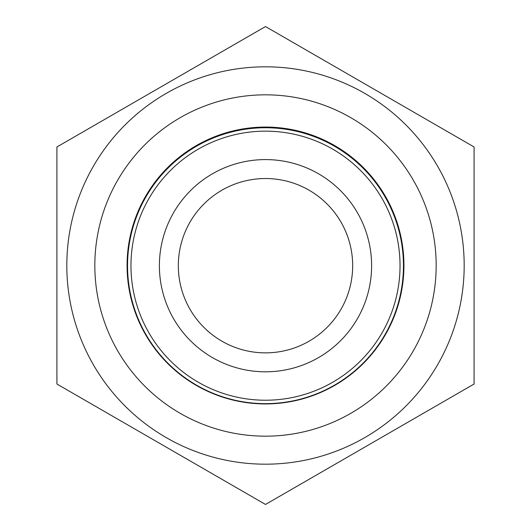 <?xml version="1.0" encoding="UTF-8"?>
<svg xmlns="http://www.w3.org/2000/svg" width="531" height="531" viewBox="0 0 531 531"><rect width="100%" height="100%" fill="white"/><g stroke="black" fill="none" stroke-linecap="round" stroke-linejoin="round"><path stroke-width="0.8" d="M474.09 263.887L474.09 146.981L265.5 26.55L56.91 146.981L56.91 263.887M56.91 267.113L56.91 384.019L265.5 504.45L474.09 384.019L474.09 146.981L265.5 26.55L56.91 146.981L56.91 384.019L265.5 504.45L474.09 384.019L474.09 267.113M66.813 265.5A198.687 198.687 0 0 0 364.843 437.564A198.687 198.687 0 0 0 364.843 93.436A198.687 198.687 0 0 0 66.813 265.5M94.83 265.5A170.67 170.67 0 0 0 265.5 436.17A170.67 170.67 0 0 0 436.17 265.5A170.67 170.67 0 0 0 265.5 94.83A170.67 170.67 0 0 0 94.83 265.5M403.932 265.5A138.432 138.432 0 0 0 265.5 127.068A138.432 138.432 0 0 0 127.068 265.5A138.432 138.432 0 0 0 265.5 403.932A138.432 138.432 0 0 0 403.932 265.5M265.5 127.745A137.947 137.947 0 0 1 384.968 334.669A137.947 137.947 0 0 1 146.032 334.669A137.947 137.947 0 0 1 265.5 127.745M265.5 131.157A134.535 134.535 0 0 1 382.008 332.964A134.535 134.535 0 0 1 148.992 332.964A134.535 134.535 0 0 1 265.5 131.157M265.5 159.585A106.114 106.114 0 0 1 357.396 318.753A106.114 106.114 0 0 1 173.604 318.753A106.114 106.114 0 0 1 265.5 159.585M265.5 178.529A87.17 87.17 0 0 1 352.67 265.692A87.17 87.17 0 0 1 265.5 352.863A87.17 87.17 0 0 1 178.33 265.692A87.17 87.17 0 0 1 265.5 178.529"/></g></svg>
